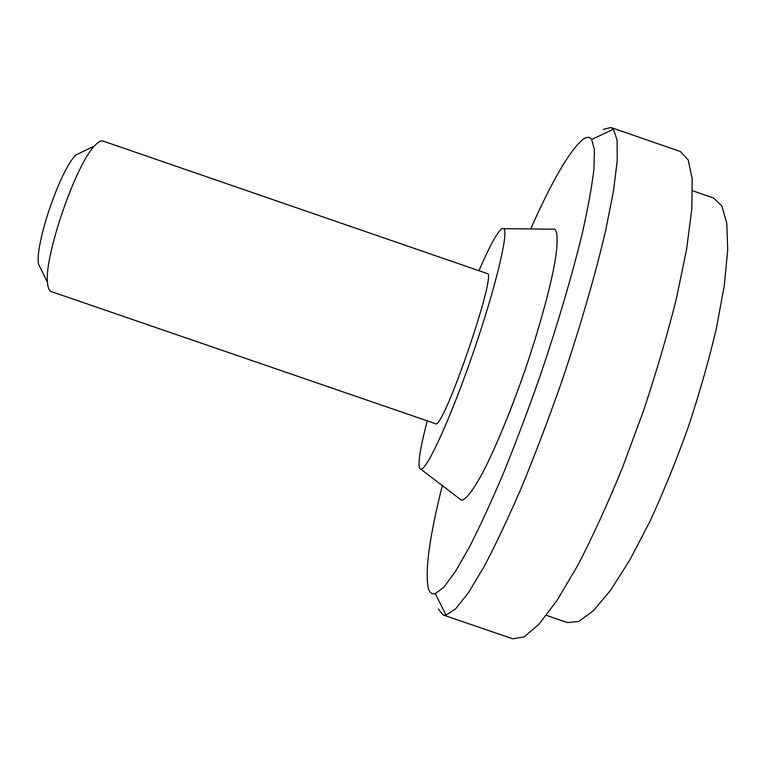 <?xml version="1.0" encoding="UTF-8"?>
<svg xmlns="http://www.w3.org/2000/svg" width="766" height="766" viewBox="0 0 766 766"><rect width="100%" height="100%" fill="white"/><g stroke="black" fill="none" stroke-linecap="round" stroke-linejoin="round"><path stroke-width="1.15" d="M530.685 228.957C552.305 180.297 569.77 150.404 583.089 139.259C586.785 136.683 589.657 136.75 591.687 139.469L594.445 149.83L593.928 169.171C591.898 186.454 587.972 208.026 582.16 233.86C572.135 275.214 557.543 324.707 540.193 375.771C528.272 409.686 516.121 441.896 503.75 472.421C491.571 501.165 480.158 525.993 469.51 546.895L455.33 571.647L443.83 587.206L435.28 593.669C432.091 594.54 429.822 592.941 428.481 588.872C424.661 572.135 429.266 537.713 442.308 485.596M478.961 270.714C489.723 245.752 497.45 231.705 502.151 228.574L503.817 228.67C508.921 231.839 495.688 287.48 473.206 352.695C450.772 417.939 426.93 469.922 420.955 469.28L419.644 468.428C417.767 463.239 420.304 447.382 427.256 420.85M551.989 229.187L554.756 229.216C557.868 232.165 557.916 243.119 554.91 262.058C550.084 288.906 539.063 328.978 524.902 370.505C510.501 411.945 494.501 450.303 481.785 474.432C472.488 491.207 465.709 499.805 461.438 500.217L420.955 469.28M692.608 190.782L713.615 198.049L721.907 206.016L726.79 223.433L727.7 250.281L724.243 285.881L716.306 328.748C708.866 360.279 699.559 392.958 688.366 426.796C676.349 460.347 663.567 491.829 650.018 521.253L629.872 559.917L610.684 590.098L593.439 610.693L578.857 621.408L567.424 622.586L546.388 615.376M94.553 145.904L75.805 155.048C60.246 170.234 35.456 242.209 38.367 263.763L47.511 282.51C47.904 287.815 49.158 290.841 51.284 291.587L435.452 423.665C442.518 432.225 497.996 271.145 487.157 273.539L103.113 141.078C100.978 140.35 98.125 141.959 94.553 145.904C75.748 164.508 44.15 256.265 47.511 282.51M603.187 129.464L610.914 127.491L613.375 129.205L617.07 139.958L617.252 160.42L613.547 190.571L605.82 229.723C595.488 274.266 579.986 327.791 561.248 383.019C548.322 419.682 535.099 454.439 521.569 487.291C508.222 518.161 495.688 544.683 483.968 566.859L468.323 592.894L455.588 608.913L446.051 615.108L443.054 614.945L438.305 609.008M610.914 127.491L680.447 151.563L688.232 159.989L692.215 179.148L691.794 209.195L686.566 249.477L676.445 298.405C667.378 334.579 656.338 372.209 643.335 411.285L622.26 468.218C607.342 504.574 592.511 536.966 577.775 565.404L557.093 600.362L538.929 624.3L523.982 636.939L512.665 638.796L443.054 614.945M503.817 228.67L554.756 229.216M435.28 593.669L446.051 615.108M591.687 139.469L613.375 129.205"/></g></svg>
